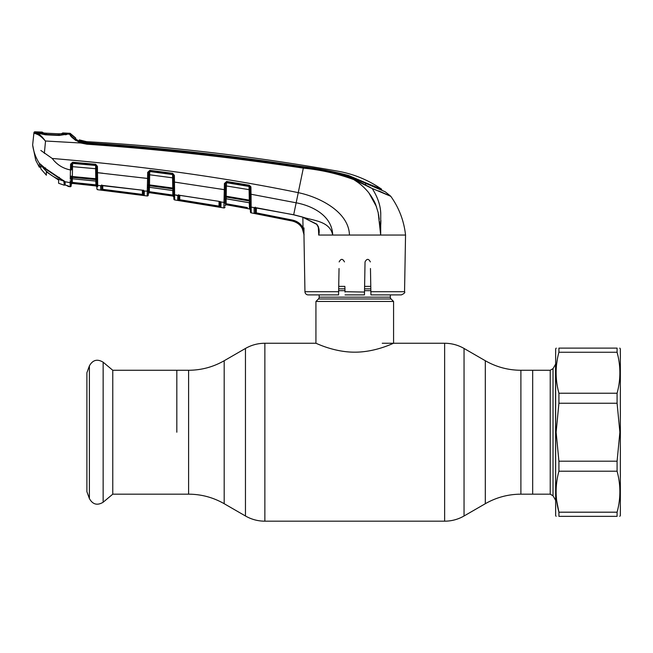 <?xml version="1.0" encoding="UTF-8"?>
<svg xmlns="http://www.w3.org/2000/svg" width="653" height="653" viewBox="0 0 653 653"><rect width="100%" height="100%" fill="white"/><g stroke="black" fill="none" stroke-linecap="round" stroke-linejoin="round"><path stroke-width="0.98" d="M176.824 432.221L176.824 370.267L176.824 432.221M520.898 370.267L550.226 370.267L550.226 494.174L532.677 494.174L532.677 370.267L532.677 494.174L520.898 494.174L520.898 370.267C508.197 370.21 496.337 367.035 485.31 360.734L464.046 348.457C458.031 345.021 451.566 343.29 444.636 343.258L382.25 343.258M390.339 294.895L390.339 297.156L319.162 297.156L319.162 294.895M390.339 297.156A2.588 2.588 0 0 0 391.098 298.984L318.411 298.984A2.588 2.588 0 0 0 319.162 297.156M391.098 298.984L393.571 301.466L393.571 343.258C393.873 342.915 375.81 352.253 354.726 352.171C333.765 352.253 315.628 342.923 315.93 343.258L264.865 343.258C257.943 343.29 251.47 345.021 245.455 348.457L245.455 515.984L224.191 503.708L224.191 360.734L245.455 348.457M318.411 298.984L315.93 301.466L315.93 343.258M393.571 301.466L315.93 301.466M370.782 286.381L364.603 286.381M344.898 286.381L338.727 286.381M112.765 370.267L112.765 494.174L103.141 502.247L103.141 362.195L112.765 370.267L188.603 370.267L188.603 494.174L112.765 494.174M89.396 498.565L89.396 365.876L86.89 372.757L86.89 491.676L89.396 498.565C92.71 504.508 97.297 505.74 103.141 502.247M550.226 370.267L553.026 368.651L555.548 364.284L555.646 500.157M143.595 190.578A0.971 0.931 1 0 0 144.321 191.051L144.248 195.476L102.635 190.268L102.807 185.509L102.741 189.321L143.407 194.537L143.48 190.154M142.362 190.186L142.436 194.333L142.362 190.186M102.635 190.268L101.329 190.105M101.476 185.534A0.971 0.931 -1 0 1 100.627 185.86L100.693 189.982A0.971 0.971 -1 0 0 101.778 189.035L101.835 185.468L101.778 189.035L102.741 189.321M101.542 185.419L100.84 185.615M95.787 181.077L95.999 185.925L72.287 183.395L95.999 185.925L96.856 186.897A0.971 0.971 -1 0 0 95.999 185.95L72.287 183.395L95.999 185.925L95.852 184.946L72.222 182.399L96.824 184.946L96.889 188.733L96.742 180.359A0.971 0.637 -1 0 0 97.623 180.971L97.705 186.774M96.889 188.733L96.889 188.733A0.971 0.971 -1 0 0 97.754 189.68L96.889 188.782A0.971 0.971 -1 0 0 97.754 189.729L147.186 195.973L147.276 191.198L147.186 195.916A0.971 0.971 -179 0 0 148.296 194.978L148.288 195.027A0.971 0.971 -179 0 1 147.186 195.973M148.378 190.219L148.296 194.978L148.378 190.219A0.971 0.931 -179 0 1 147.276 191.125L144.321 191.051M96.742 180.114L96.611 172.604L96.717 178.808L95.787 178.734L95.616 168.719L72.532 166.654L72.361 176.522L95.787 178.734L95.877 179.567L72.385 177.355L72.361 178.783L95.909 181.044L95.877 179.567A0.971 0.914 -1 0 1 96.75 180.465L96.775 181.95A0.971 0.922 -1 0 0 95.909 181.044L96.775 182.04M97.591 177.534L97.575 176.563M71.569 164.336L71.471 169.878L70.467 169.943L70.385 173.176M95.901 181.093L72.361 178.783A0.971 0.931 -179 0 0 71.299 179.689L71.324 178.473A0.971 0.694 -179 0 1 70.238 179.142L70.581 164.164L72.679 162.238L95.681 164.287L97.428 166.368L97.623 180.971M71.365 177.853L71.365 176.073A0.971 0.522 -179 0 1 70.295 176.579L70.312 177.11M71.332 177.853L71.365 176.073L71.365 176.588L72.361 176.522L72.385 177.355A0.971 0.914 -179 0 0 71.34 178.098L71.267 181.73A0.971 0.931 -179 0 1 70.165 182.636L70.206 180.571M96.546 168.792L95.616 168.719L95.681 164.287M96.717 178.808L96.726 179.077A0.971 0.547 -1 0 0 97.607 179.608M96.742 180.359L96.726 179.077M147.276 191.125L147.562 178.457L96.611 172.604L96.497 166.335A0.971 0.906 -1 0 0 95.624 165.454L72.622 163.381L72.532 166.654L71.528 166.727M72.679 162.238L72.622 163.381A0.971 0.906 -179 0 0 71.577 164.181L70.581 164.164L71.569 164.303L72.63 163.054L95.624 165.103L96.497 166.303L97.428 166.368M71.365 176.588L71.34 178.098A0.971 0.661 -172.8 0 1 70.279 178.579M39.49 163.544C35.833 157.92 33.556 151.765 32.666 145.072L35.703 160.116L39.376 167.258L39.417 163.601L40.233 163.985L45.098 168.213L64.141 181.061L65.145 182.277L65.169 185.085L67.659 185.73A0.971 0.971 71.1 0 0 68.451 186.489L66.426 185.403L70.1 186.734L70.165 182.693L64.794 181.673M70.165 182.693L70.165 182.693A0.971 0.939 -179 0 0 71.267 181.779L71.193 185.787A0.971 0.971 -57.5 0 1 70.1 186.734L68.451 186.489M40.829 150.451L52.224 158.459C56.86 164.654 62.941 168.482 70.467 169.943M40.062 163.879L39.417 163.601L39.409 164.189M39.417 163.601L39.376 167.258L35.703 160.116M378.683 190.88L390.641 196.145A0.971 0.971 0 0 1 390.796 196.316L372.177 188.464L390.641 196.145L385.254 191.811L348.71 176C333.887 171.845 318.795 168.833 303.441 166.972C231.611 155.961 159.463 147.97 87.004 142.999L86.947 143.391C159.43 148.517 231.603 156.524 303.474 167.405C320.819 169.078 337.674 172.931 354.032 178.971L372.177 188.464L353.779 179.599C337.462 173.616 320.656 169.796 303.367 168.148C231.505 157.275 159.34 149.292 86.865 144.199L80.841 143.007L45.351 140.999C41.425 136.518 37.988 134.045 35.05 133.563L33.874 133.285L33.94 132.681L32.65 144.95L33.874 133.285A0.971 0.971 -174 0 1 34.878 132.42L35.956 132.763L35.05 133.563M45.514 141.211L44.347 153.365M37.564 133.351L35.956 132.763C38.69 133.4 41.825 136.142 45.351 140.999M35.605 133.677L38.233 134.771M38.511 134.934L39.915 135.824M72.214 137.514L75.748 140.485M67.602 133.179L67.602 134.028L67.602 133.179A2167.495 2167.495 0 0 1 69.822 133.294A0.971 0.971 0 0 1 70.5 133.62L70.516 134.665C71.21 136.714 74.752 139.236 81.152 142.248L86.947 143.391L86.865 144.199M66.712 134.51L66.712 133.669L66.712 134.51L67.602 134.028L69.847 134.347L69.822 133.294M66.133 134.673L66.802 134.379M66.965 134.192L59.268 135.457L45.408 134.812L35.956 132.763L34.878 132.42L34.935 131.816A2167.495 2167.495 0 0 1 37.425 131.906L37.425 132.665L38.225 133.147L37.425 132.665M38.233 132.388L38.225 133.147M34.935 131.816A0.971 0.971 0 0 0 33.94 132.681M81.152 142.248L80.841 143.007C74.05 139.513 70.385 136.624 69.847 134.347L70.516 134.665L70.5 133.62A24.259 24.259 0 0 0 75.707 138.02L70.5 133.62L75.707 138.02L75.724 139.089L78.899 141.007L87.004 142.999M38.649 133.057L39.351 133.522L38.649 133.057M37.898 132.837L38.666 133.318L37.898 132.837M66.1 134.347L65.357 134.812L66.1 134.347M384.356 191.394L381.654 190.194L381.638 189.199C368.365 180.048 353.804 174.049 337.936 171.192A2160.051 2160.051 0 0 0 87.192 141.693A24.259 24.259 0 0 1 86.465 141.636L86.465 141.636A24.259 24.259 0 0 1 79.315 139.881L79.34 140.86L80.278 141.562M79.291 141.268L79.315 139.881L79.34 140.86L80.278 141.301L87.037 142.729C159.495 147.594 231.611 155.577 303.392 166.67C318.721 168.613 333.805 171.559 348.645 175.51L365.664 182.783L365.68 184.293L365.664 182.783L381.638 189.199M87.192 141.693L87.037 142.729M373.859 235.039L380.683 235.039L380.74 213.311C380.454 205.262 377.597 196.977 372.177 188.464L390.796 196.316C399.073 207.94 403.987 220.853 405.546 235.039L404.46 235.039M370.014 187.28L368.161 186.301M380.675 234.974L380.495 231.888M380.487 231.807L380.177 228.517M380.16 228.33L379.483 221.628M379.238 219.261L378.52 214.249M376.463 206.642L369.076 193.198M358.211 182.587L353.779 179.599C358.783 182.685 363.141 186.325 366.864 190.521C369.712 193.435 374.528 201.075 375.736 204.748L378.193 212.649L380.683 235.039L332.695 235.039C329.789 220.73 312.975 220.779 302.176 216.935L316.778 224.134C319.056 227.334 319.725 230.917 318.77 234.868L318.321 227.415M338.572 294.895L338.629 291.711L338.572 294.895L308.183 294.895A3.232 3.232 0 0 1 304.951 291.711L303.963 235.039C303.367 227.668 299.498 223 292.364 221.041L295.311 221.955M303.98 227.873L303.955 234.802M370.92 294.748L370.871 291.711L404.55 291.711L405.546 235.039L380.683 235.039M295.36 221.979L298.078 223.546M219.988 188.962L224.297 189.664L224.403 183.55L226.664 181.461L249.315 185.24L250.94 187.329L251.136 207.083L251.062 194.243L296.16 202.797L293.679 214.747L251.136 207.083L251.234 212.862L251.136 207.083L254.588 207.695L254.09 208.029L254.172 213.376A0.971 0.971 -1 0 0 255.323 212.445L255.405 207.711L255.323 212.445L256.286 212.87L256.107 213.8L292.373 221.024L254.743 213.531M251.062 194.243L250.132 194.186L250.009 187.272L250.94 187.329L250.63 186.195M250.05 189.819L226.387 185.966L226.207 196.21L249.299 200.136L249.03 186.456M251.234 212.902A0.971 0.971 -107.9 0 1 250.442 211.964L250.442 211.923A0.971 0.971 179 0 0 251.234 212.862L292.364 221.041L292.568 220.094C297.172 221.122 300.658 223.669 303.016 227.726L304.094 234.933L302.168 228.183L303.016 227.726L302.845 217.22M251.144 207.287A0.971 0.922 179 0 1 250.344 206.389L250.409 210.054M250.417 210.552L250.434 211.801M250.442 211.923L250.262 201.867A0.971 0.898 -1 0 0 249.454 200.993L226.297 197.059L226.264 198.773L249.307 202.716M251.136 207.083A0.971 0.922 179 0 1 250.336 206.193L250.344 206.389M293.679 214.747L302.176 216.935L316.672 224.322C318.37 227.032 319.056 229.032 318.737 230.346L318.305 226.428M303.474 167.405L296.16 202.797C312.689 205.883 332.14 215.833 332.695 235.039L318.664 235.039M52.224 158.459C141.856 165.944 223.873 177.338 298.274 192.659C320.207 197.222 348.898 212.184 349.445 235.039M318.705 234.835L318.729 230.264M255.984 207.703L293.67 214.821L302.168 217.008M254.588 207.695A0.971 0.718 79.4 0 0 255.176 207.638M255.233 207.14L255.323 212.445M254.09 208.029A0.971 0.922 -1 0 0 254.988 207.736L255.984 207.768M302.168 228.183C299.956 224.379 296.699 221.996 292.373 221.024M370.871 291.711L370.463 268.514M356.84 235.039L360.04 235.039M339.038 268.514L338.629 291.711L304.951 291.711M344.996 292.054L344.906 287.067M404.55 291.711C405.333 292.52 404.256 293.581 401.317 294.895L370.928 294.895M370.349 261.918C368.594 258.531 366.823 258.531 365.035 261.918L364.456 294.895L345.045 294.895M364.505 292.054L344.988 291.711M344.474 261.918C342.678 258.531 340.907 258.531 339.152 261.918M308.183 294.895L314.24 294.895M380.895 220.436L380.781 224.363M358.595 181.812L371.206 188.088M45.53 167.829L45.098 168.213L45.53 167.829M59.284 177.298L59.039 177.796M63.757 180.473L64.141 181.061L63.757 180.473M70.1 186.676A0.971 0.971 1 0 0 71.193 185.73L71.218 184.505M64.655 181.673L64.688 184.472A0.645 0.645 179.4 0 1 64.688 184.464L65.169 185.085A0.645 0.645 179.4 0 1 64.688 184.472L64.655 181.673L65.145 182.277L64.663 181.542M68.426 186.032A0.971 0.963 179 0 1 68.018 185.852L66.426 185.411M64.688 184.464L65.169 185.085M65.153 184.146L65.145 182.709M71.267 181.73L71.299 179.771L72.352 178.824M72.287 183.371L72.287 178.816L72.287 183.371A0.971 0.971 1 0 0 71.218 184.317M71.83 183.46L72.287 183.395A0.971 0.971 121.4 0 0 71.218 184.342L72.287 183.395L95.999 185.95L96.856 186.897A0.971 0.971 -1 0 0 95.999 185.925M72.548 163.372L72.614 162.801M71.267 181.779L71.299 179.689L71.267 181.779M97.681 185.289L97.656 183.713M100.627 185.86L102.513 185.411L142.305 190.178L101.403 185.55A0.971 0.89 -124.3 0 1 100.75 185.672L97.681 185.354A0.971 0.931 -1 0 1 96.815 184.44M142.297 190.105L144.044 190.709A0.971 0.784 -57.1 0 1 143.644 190.603L142.297 190.105M148.688 172.457L148.476 184.513A0.971 0.514 -179 0 1 147.407 185.011M147.415 185.476A0.971 0.547 176.7 0 0 148.476 184.962L148.451 186.489A0.971 0.906 1 0 1 149.537 185.738L149.513 187.321L172.914 190.521L172.882 188.888L149.537 185.738L149.488 184.905L172.759 188.04L172.58 177.828L149.659 174.784L149.488 184.905L148.476 184.962L148.582 178.391L147.562 178.457L147.676 172.359L149.872 170.327L172.71 173.339L174.384 175.42L173.461 175.363L172.621 174.147L149.79 171.135L149.659 174.784L148.647 174.849M149.872 170.327L148.688 172.343A0.971 0.898 1 0 1 149.782 171.527L172.629 174.555L172.71 173.339M172.58 177.828L172.629 174.555A0.971 0.898 179 0 1 173.461 175.428L173.502 177.894L172.58 177.828M148.688 172.343L147.676 172.359M174.384 175.42L174.555 189.215A0.971 0.547 179 0 1 173.69 188.684L173.461 175.363M173.576 182.007L173.682 188.097L173.576 182.007L178.889 182.693M173.714 189.762A0.971 0.906 179 0 0 172.882 188.888L172.759 188.04L173.682 188.097L173.739 191.411A0.971 0.922 179 0 0 172.914 190.521L173.739 191.509M148.443 186.391L148.411 188.219A0.971 0.922 1 0 1 149.513 187.321L172.906 190.57M173.706 189.574L173.869 199.002L173.788 194.055L173.804 195.076L172.833 195.076L172.759 190.545M172.833 195.076L173.012 196.063L172.833 195.076L149.325 191.688L149.423 192.659L149.325 191.688L151.529 191.99M148.411 188.219L148.313 193.606L149.423 192.659L173.012 196.088L173.837 197.035M173.012 196.088L149.423 192.684A0.971 0.971 -179 0 0 148.313 193.606L148.353 191.688L149.325 191.688L149.398 187.362M147.349 187.501L147.382 186.978A0.971 0.653 -173.6 0 0 148.451 186.489L148.435 186.84A0.971 0.686 -179 0 1 147.349 187.501L147.309 189.46M148.688 172.425L147.668 172.49M101.378 185.566L102.513 185.411M143.334 190.447L143.407 194.537L143.334 190.447M144.248 195.476A0.971 0.971 -179 0 1 143.407 194.537M142.305 195.28L142.436 194.333M101.705 184.946L101.778 189.035M148.378 190.292A0.971 0.931 -179 0 1 147.276 191.198A0.971 0.931 1 0 0 148.378 190.292M143.995 190.676L143.538 190.439M97.542 172.678L101.917 173.135M102.056 173.151L102.856 173.233M143.268 177.918L147.562 178.457M174.571 191.623L174.563 190.047A0.971 0.604 179 0 1 173.706 189.46M174.531 186.081L174.612 194.839A0.971 0.922 179 0 1 173.788 193.941M220.298 201.842A0.971 0.931 1 0 0 221.016 202.373L220.926 207.352L218.992 207.074L177.64 200.308L177.861 195.304L174.612 194.839L174.694 199.891L174.612 194.953A0.971 0.922 179 0 1 173.788 194.055M173.869 198.953A0.971 0.971 179 0 0 174.694 199.891L174.702 199.94A0.971 0.971 -109.7 0 1 173.869 199.002M174.612 194.774L174.588 193.092M249.152 191.696L249.209 194.945M250.295 203.638L250.262 201.867L250.295 203.638A0.971 0.914 -1 0 0 249.495 202.748L249.299 200.136L250.23 200.193L250.132 194.186L250.23 200.193M225.416 183.599L225.138 199.663A0.971 0.914 -179 0 1 226.264 198.773L225.13 199.769M226.126 198.814L226.167 204.716L226.036 203.72L225.065 203.72L225.163 198.169A0.971 0.677 -179 0 1 224.052 198.822L224.02 200.422M226.664 181.461L225.416 183.526L225.375 185.983M225.171 197.826L225.138 199.663M225.032 205.679L226.167 204.74L249.609 208.984L250.401 209.915A0.971 0.971 179 0 0 249.609 208.96L249.405 207.948L249.609 208.96L226.167 204.716A0.971 0.971 1 0 0 225.032 205.654M231.382 205.63L249.609 208.984M226.036 203.72L247.389 207.572M225.105 201.54A0.971 0.922 -179 0 1 223.971 202.438L224.093 198.259A0.971 0.645 -173.5 0 0 225.179 197.786A0.971 0.898 -179 0 1 226.297 197.059L226.207 196.21L225.203 196.251A0.971 0.539 176.5 0 1 224.126 196.765L224.297 189.664L174.498 182.073M226.264 198.822L249.495 202.805L250.295 203.744L249.495 202.748M226.371 182.677L226.379 182.26M249.405 207.948L249.315 202.773M250.009 187.346A0.971 0.89 -1 0 0 249.201 186.48L249.193 186.04L226.55 182.269L226.542 182.693L249.201 186.48M249.315 185.24L250.009 187.272M224.403 183.55L225.416 183.526L224.403 183.624M224.297 189.664L225.309 189.607L225.203 195.786A0.971 0.514 -179 0 1 224.118 196.275M225.416 183.526A0.971 0.89 -179 0 1 226.542 182.693L226.387 185.966L225.375 186.023M225.203 195.786L225.203 196.251M224.093 198.259L224.126 196.765M174.612 194.839L177.559 195.582A0.971 0.931 -1 0 0 178.514 195.174L219 201.353L221.016 202.373M223.93 204.577L223.873 207.899L223.971 202.438L220.526 201.867A0.971 0.677 -61.7 0 1 220.224 201.818L219 201.353M219.024 201.353L179.444 195.271M220.926 207.352A0.971 0.971 -179 0 1 220.118 206.413L220.208 201.475M178.677 194.684L178.759 199.361L178.832 195.157L178.759 199.361L179.722 199.72L219.147 206.136L219.065 201.426L218.992 207.074M179.804 195.329L179.722 199.72L179.804 195.329M220.037 201.728L220.118 206.413L220.037 201.728M179.583 200.659L179.722 199.72M177.869 200.373L177.64 200.308A0.971 0.971 -1.1 0 0 178.759 199.361M225.097 201.728A0.971 0.922 -179 0 1 223.971 202.626A0.971 0.922 1 0 0 225.097 201.728M225.007 207.009A0.971 0.971 -179 0 1 223.873 207.948L223.873 207.899A0.971 0.971 -179 0 0 225.007 206.96L225.007 206.96M58.607 181.844L58.582 183.24L64.28 185.24L64.688 184.064M40.715 164.409L40.829 168.841L46.387 175.216L46.322 171.788L58.639 180.073L58.582 183.24M59.292 178.016L63.855 181.093L64.28 185.24M63.855 181.093C54.444 178.334 46.804 172.996 40.935 165.07L45.539 168.776M40.829 168.841L40.935 165.07M64.28 181.73L64.28 181.191L64.28 181.73M59.292 178.302L45.539 168.996M61.757 134.216L61.815 133.432L61.757 134.216L62.647 133.734L62.704 132.943L62.647 133.734L59.864 133.832L66.565 134.175L59.227 135.277M59.227 135.024L45.416 134.379L59.284 135.285L65.839 134.355M45.416 134.379L38.07 132.861M46.502 133.236L58.321 133.783L46.502 133.236L46.518 133.71L46.502 133.236L42.478 132.861M61.586 133.832L62.704 132.943A2167.495 2167.495 0 0 1 67.267 133.163L67.259 134.004L67.267 133.163M66.565 134.175L67.259 134.004M59.864 133.832L59.529 134.314L59.864 133.832L58.321 133.783L62.313 133.775M58.313 134.265L58.321 133.783L44.616 133.114M42.314 132.086L42.331 132.804L42.314 132.086A2167.495 2167.495 0 0 0 37.694 131.914L38.2 132.853L44.82 133.13L45.163 133.612L44.82 133.13M43.367 132.992L43.122 132.567L43.139 133.285M64.28 184.791L64.9 183.101M46.387 175.216L46.322 171.788M38.902 133.024L38.2 132.853M37.694 131.914L37.686 132.665M556.234 348.106L555.646 348.914L555.646 515.519L556.119 516.335M558.919 393.237L617.085 393.237C620.799 379.63 620.799 365.966 617.085 352.253L617.085 348.106C620.799 348.106 620.799 348.106 617.085 348.106L558.919 348.106C555.197 348.106 555.197 348.106 558.919 348.106L558.919 352.253C555.197 365.86 555.197 379.524 558.919 393.237L558.919 403.236L556.119 432.221L558.919 461.198L558.919 471.205C555.197 484.812 555.197 498.476 558.919 512.189L556.642 500.484M556.642 363.958L557.311 359.46M619.77 348.106L620.35 348.914L620.35 515.519L619.77 516.335M558.919 352.253L617.085 352.253L618.016 356.105M617.085 393.237L617.085 403.236L558.919 403.236M558.919 461.198L617.085 461.198L619.885 432.221L617.085 403.236M617.085 516.335L558.919 516.335C555.197 516.335 555.197 516.335 558.919 516.335L558.919 512.189L617.085 512.189L617.085 516.335C620.799 516.335 620.799 516.335 617.085 516.335M617.085 512.189C620.799 498.582 620.799 484.918 617.085 471.205L558.919 471.205M617.085 461.198L617.085 471.205M520.898 494.174C508.197 494.231 496.337 497.406 485.31 503.708L485.31 360.734M485.31 503.708L464.046 515.984L464.046 348.457M464.046 515.984C458.031 519.421 451.566 521.151 444.636 521.184L444.636 343.258M444.636 521.184L264.865 521.184L264.865 343.258M370.822 288.855L364.562 288.855M344.939 288.855L338.678 288.855M370.855 290.683L364.529 290.683M344.972 290.683L338.646 290.683M553.026 368.651L553.026 495.79L555.548 500.157M40.568 166.931L39.376 167.258M348.645 175.975L348.645 175.51M354.032 178.971L353.779 179.599M75.724 139.04L75.724 138.542M69.847 134.347L70.516 134.665M256.286 212.87L256.376 207.842L256.286 212.87L292.568 220.094M173.837 197.01A0.971 0.971 -1 0 0 173.012 196.063M174.702 199.94L223.873 207.948M224.191 503.708C213.164 497.406 201.304 494.231 188.603 494.174M224.191 360.734C213.164 367.035 201.304 370.21 188.603 370.267M264.865 521.184C257.943 521.151 251.47 519.421 245.455 515.984M89.396 365.876C92.71 359.934 97.297 358.701 103.141 362.195M550.226 494.174L553.026 495.79M97.754 189.729L118.479 192.211L97.754 189.729M40.568 166.425L40.576 165.976M38.886 133.081L45.441 134.64M79.315 139.881L86.465 141.636L79.315 139.881M63.888 180.971L45.049 168.27L40.38 164.164M149.504 187.37L148.411 188.317M219 201.418L220.224 201.818M59.676 133.824L62.288 133.783M43.922 133.049L43.49 133.008M44.853 133.13L42.845 132.967"/></g></svg>
